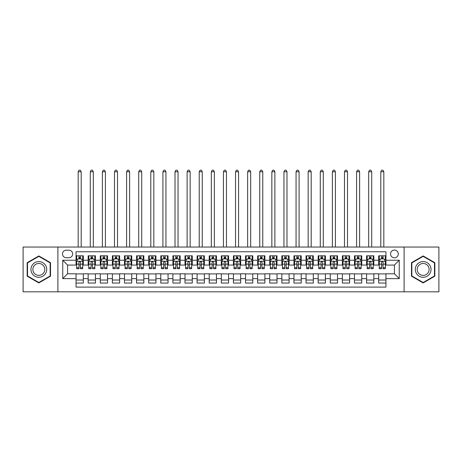 <?xml version="1.0" encoding="UTF-8"?>
<svg xmlns="http://www.w3.org/2000/svg" width="462" height="462" viewBox="0 0 462 462"><rect width="100%" height="100%" fill="white"/><g stroke="black" fill="none" stroke-linecap="round" stroke-linejoin="round"><path stroke-width="0.69" d="M394.415 250.063A3.875 3.875 0 0 0 390.54 253.938A3.875 3.875 0 0 0 394.415 257.813A3.875 3.875 0 0 0 398.29 253.938A3.875 3.875 0 0 0 394.415 250.063M404.1 291.828L438.9 291.828L438.9 247.037L404.1 247.037L404.1 291.828L57.9 291.828L57.9 247.037L23.1 247.037L23.1 291.828L57.9 291.828M385.943 255.815L378.678 255.815L378.678 260.233L373.839 260.233L373.839 265.072L378.678 265.072L378.678 260.233M373.839 260.233L373.839 255.815L366.574 255.815L366.574 260.233L361.734 260.233L361.734 265.072L366.574 265.072L366.574 260.233M361.734 260.233L361.734 255.815L354.469 255.815L354.469 260.233L349.624 260.233L349.624 265.072L354.469 265.072L354.469 260.233M349.624 260.233L349.624 255.815L342.365 255.815L342.365 260.233L337.52 260.233L337.52 265.072L342.365 265.072L342.365 260.233M337.52 260.233L337.52 255.815L330.261 255.815L330.261 260.233L325.415 260.233L325.415 265.072L330.261 265.072L330.261 260.233M325.415 260.233L325.415 255.815L318.156 255.815L318.156 260.233L313.311 260.233L313.311 265.072L318.156 265.072L318.156 260.233M313.311 260.233L313.311 255.815L306.052 255.815L306.052 260.233L301.207 260.233L301.207 265.072L306.052 265.072L306.052 260.233M301.207 260.233L301.207 255.815L293.947 255.815L293.947 260.233L289.102 260.233L289.102 265.072L293.947 265.072L293.947 260.233M289.102 260.233L289.102 255.815L281.837 255.815L281.837 260.233L276.998 260.233L276.998 265.072L281.837 265.072L281.837 260.233M276.998 260.233L276.998 255.815L269.733 255.815L269.733 260.233L264.893 260.233L264.893 265.072L269.733 265.072L269.733 260.233M264.893 260.233L264.893 255.815L257.629 255.815L257.629 260.233L252.789 260.233L252.789 265.072L257.629 265.072L257.629 260.233M252.789 260.233L252.789 255.815L245.524 255.815L245.524 260.233L240.685 260.233L240.685 265.072L245.524 265.072L245.524 260.233M240.685 260.233L240.685 255.815L233.42 255.815L233.42 260.233L228.58 260.233L228.58 265.072L233.42 265.072L233.42 260.233M228.58 260.233L228.58 255.815L221.315 255.815L221.315 260.233L216.476 260.233L216.476 265.072L221.315 265.072L221.315 260.233M216.476 260.233L216.476 255.815L209.211 255.815L209.211 260.233L204.371 260.233L204.371 265.072L209.211 265.072L209.211 260.233M204.371 260.233L204.371 255.815L197.107 255.815L197.107 260.233L192.267 260.233L192.267 265.072L197.107 265.072L197.107 260.233M192.267 260.233L192.267 255.815L185.002 255.815L185.002 260.233L180.163 260.233L180.163 265.072L185.002 265.072L185.002 260.233M180.163 260.233L180.163 255.815L172.898 255.815L172.898 260.233L168.053 260.233L168.053 265.072L172.898 265.072L172.898 260.233M168.053 260.233L168.053 255.815L160.793 255.815L160.793 260.233L155.948 260.233L155.948 265.072L160.793 265.072L160.793 260.233M155.948 260.233L155.948 255.815L148.689 255.815L148.689 260.233L143.844 260.233L143.844 265.072L148.689 265.072L148.689 260.233M143.844 260.233L143.844 255.815L136.585 255.815L136.585 260.233L131.739 260.233L131.739 265.072L136.585 265.072L136.585 260.233M131.739 260.233L131.739 255.815L124.48 255.815L124.48 260.233L119.635 260.233L119.635 265.072L124.48 265.072L124.48 260.233M119.635 260.233L119.635 255.815L112.376 255.815L112.376 260.233L107.53 260.233L107.53 265.072L112.376 265.072L112.376 260.233M107.53 260.233L107.53 255.815L100.266 255.815L100.266 260.233L95.426 260.233L95.426 265.072L100.266 265.072L100.266 260.233M95.426 260.233L95.426 255.815L88.161 255.815L88.161 265.072L83.322 265.072L83.322 255.815L76.057 255.815M76.057 283.05L83.322 283.05L83.322 273.793L88.161 273.793L88.161 283.05L95.426 283.05L95.426 273.793L100.266 273.793L100.266 278.632L95.426 278.632M100.266 278.632L100.266 283.05L107.53 283.05L107.53 273.793L112.376 273.793L112.376 278.632L107.53 278.632M112.376 278.632L112.376 283.05L119.635 283.05L119.635 273.793L124.48 273.793L124.48 278.632L119.635 278.632M124.48 278.632L124.48 283.05L131.739 283.05L131.739 273.793L136.585 273.793L136.585 278.632L131.739 278.632M136.585 278.632L136.585 283.05L143.844 283.05L143.844 273.793L148.689 273.793L148.689 278.632L143.844 278.632M148.689 278.632L148.689 283.05L155.948 283.05L155.948 273.793L160.793 273.793L160.793 278.632L155.948 278.632M160.793 278.632L160.793 283.05L168.053 283.05L168.053 273.793L172.898 273.793L172.898 278.632L168.053 278.632M172.898 278.632L172.898 283.05L180.163 283.05L180.163 273.793L185.002 273.793L185.002 278.632L180.163 278.632M185.002 278.632L185.002 283.05L192.267 283.05L192.267 273.793L197.107 273.793L197.107 278.632L192.267 278.632M197.107 278.632L197.107 283.05L204.371 283.05L204.371 273.793L209.211 273.793L209.211 278.632L204.371 278.632M209.211 278.632L209.211 283.05L216.476 283.05L216.476 273.793L221.315 273.793L221.315 278.632L216.476 278.632M221.315 278.632L221.315 283.05L228.58 283.05L228.58 273.793L233.42 273.793L233.42 278.632L228.58 278.632M233.42 278.632L233.42 283.05L240.685 283.05L240.685 273.793L245.524 273.793L245.524 278.632L240.685 278.632M245.524 278.632L245.524 283.05L252.789 283.05L252.789 273.793L257.629 273.793L257.629 278.632L252.789 278.632M257.629 278.632L257.629 283.05L264.893 283.05L264.893 273.793L269.733 273.793L269.733 278.632L264.893 278.632M269.733 278.632L269.733 283.05L276.998 283.05L276.998 273.793L281.837 273.793L281.837 278.632L276.998 278.632M281.837 278.632L281.837 283.05L289.102 283.05L289.102 273.793L293.947 273.793L293.947 278.632L289.102 278.632M293.947 278.632L293.947 283.05L301.207 283.05L301.207 273.793L306.052 273.793L306.052 278.632L301.207 278.632M306.052 278.632L306.052 283.05L313.311 283.05L313.311 273.793L318.156 273.793L318.156 278.632L313.311 278.632M318.156 278.632L318.156 283.05L325.415 283.05L325.415 273.793L330.261 273.793L330.261 278.632L325.415 278.632M330.261 278.632L330.261 283.05L337.52 283.05L337.52 273.793L342.365 273.793L342.365 278.632L337.52 278.632M342.365 278.632L342.365 283.05L349.624 283.05L349.624 273.793L354.469 273.793L354.469 278.632L349.624 278.632M354.469 278.632L354.469 283.05L361.734 283.05L361.734 273.793L366.574 273.793L366.574 278.632L361.734 278.632M366.574 278.632L366.574 283.05L373.839 283.05L373.839 273.793L378.678 273.793L378.678 278.632L373.839 278.632M66.251 257.692L68.919 257.692A3.754 3.754 0 0 0 72.667 253.938A3.754 3.754 0 0 0 68.919 250.185L66.251 250.185A3.754 3.754 0 0 0 62.503 253.938A3.754 3.754 0 0 0 66.251 257.692M404.1 247.037L57.9 247.037M385.943 260.233L385.943 251.761L76.057 251.761L76.057 265.072L67.585 265.072L67.585 273.793L76.057 273.793L76.057 287.104L385.943 287.104L385.943 273.793L394.415 273.793L394.415 265.072L385.943 265.072L385.943 260.233L399.255 260.233L399.255 278.632L385.943 278.632M76.057 278.632L62.745 278.632L62.745 260.233L76.057 260.233M378.678 278.632L378.678 283.05L385.943 283.05M76.057 258.841L76.663 258.841M78.962 258.841L80.417 258.841M82.715 258.841L83.322 258.841M76.057 264.951L76.663 264.951M78.962 264.951L80.417 264.951M82.715 264.951L83.322 264.951M76.057 273.914L83.322 273.914M76.057 280.024L83.322 280.024M88.161 264.951L88.768 264.951M91.066 264.951L92.521 264.951M94.82 264.951L95.426 264.951M88.161 258.841L88.768 258.841M91.066 258.841L92.521 258.841M94.82 258.841L95.426 258.841M88.161 273.914L95.426 273.914M88.161 280.024L95.426 280.024M100.266 273.914L107.53 273.914M100.266 280.024L107.53 280.024M100.266 258.841L100.872 258.841M103.176 258.841L104.626 258.841M106.924 258.841L107.53 258.841M100.266 264.951L100.872 264.951M103.176 264.951L104.626 264.951M106.924 264.951L107.53 264.951M112.376 273.914L119.635 273.914M112.376 280.024L119.635 280.024M112.376 258.841L112.976 258.841M115.281 258.841L116.73 258.841M119.029 258.841L119.635 258.841M112.376 264.951L112.976 264.951M115.281 264.951L116.73 264.951M119.029 264.951L119.635 264.951M124.48 273.914L131.739 273.914M124.48 280.024L131.739 280.024M124.48 258.841L125.081 258.841M127.385 258.841L128.834 258.841M131.133 258.841L131.739 258.841M124.48 264.951L125.081 264.951M127.385 264.951L128.834 264.951M131.133 264.951L131.739 264.951M136.585 273.914L143.844 273.914M136.585 280.024L143.844 280.024M136.585 258.841L137.185 258.841M139.489 258.841L140.939 258.841M143.237 258.841L143.844 258.841M136.585 264.951L137.185 264.951M139.489 264.951L140.939 264.951M143.237 264.951L143.844 264.951M148.689 273.914L155.948 273.914M148.689 280.024L155.948 280.024M148.689 258.841L149.295 258.841M151.594 258.841L153.043 258.841M155.347 258.841L155.948 258.841M148.689 264.951L149.295 264.951M151.594 264.951L153.043 264.951M155.347 264.951L155.948 264.951M160.793 273.914L168.053 273.914M160.793 280.024L168.053 280.024M160.793 258.841L161.4 258.841M163.698 258.841L165.148 258.841M167.452 258.841L168.053 258.841M160.793 264.951L161.4 264.951M163.698 264.951L165.148 264.951M167.452 264.951L168.053 264.951M172.898 273.914L180.163 273.914M172.898 280.024L180.163 280.024M172.898 258.841L173.504 258.841M175.803 258.841L177.252 258.841M179.556 258.841L180.163 258.841M172.898 264.951L173.504 264.951M175.803 264.951L177.252 264.951M179.556 264.951L180.163 264.951M185.002 273.914L192.267 273.914M185.002 280.024L192.267 280.024M185.002 258.841L185.608 258.841M187.907 258.841L189.362 258.841M191.661 258.841L192.267 258.841M185.002 264.951L185.608 264.951M187.907 264.951L189.362 264.951M191.661 264.951L192.267 264.951M197.107 273.914L204.371 273.914M197.107 280.024L204.371 280.024M197.107 258.841L197.713 258.841M200.011 258.841L201.467 258.841M203.765 258.841L204.371 258.841M197.107 264.951L197.713 264.951M200.011 264.951L201.467 264.951M203.765 264.951L204.371 264.951M209.211 273.914L216.476 273.914M209.211 280.024L216.476 280.024M209.211 258.841L209.817 258.841M212.116 258.841L213.571 258.841M215.87 258.841L216.476 258.841M209.211 264.951L209.817 264.951M212.116 264.951L213.571 264.951M215.87 264.951L216.476 264.951M221.315 273.914L228.58 273.914M221.315 280.024L228.58 280.024M221.315 258.841L221.922 258.841M224.22 258.841L225.675 258.841M227.974 258.841L228.58 258.841M221.315 264.951L221.922 264.951M224.22 264.951L225.675 264.951M227.974 264.951L228.58 264.951M233.42 273.914L240.685 273.914M233.42 280.024L240.685 280.024M233.42 258.841L234.026 258.841M236.325 258.841L237.78 258.841M240.078 258.841L240.685 258.841M233.42 264.951L234.026 264.951M236.325 264.951L237.78 264.951M240.078 264.951L240.685 264.951M245.524 273.914L252.789 273.914M245.524 280.024L252.789 280.024M245.524 258.841L246.131 258.841M248.429 258.841L249.884 258.841M252.183 258.841L252.789 258.841M245.524 264.951L246.131 264.951M248.429 264.951L249.884 264.951M252.183 264.951L252.789 264.951M257.629 273.914L264.893 273.914M257.629 280.024L264.893 280.024M257.629 258.841L258.235 258.841M260.533 258.841L261.989 258.841M264.287 258.841L264.893 258.841M257.629 264.951L258.235 264.951M260.533 264.951L261.989 264.951M264.287 264.951L264.893 264.951M269.733 273.914L276.998 273.914M269.733 280.024L276.998 280.024M269.733 258.841L270.339 258.841M272.638 258.841L274.093 258.841M276.392 258.841L276.998 258.841M269.733 264.951L270.339 264.951M272.638 264.951L274.093 264.951M276.392 264.951L276.998 264.951M281.837 273.914L289.102 273.914M281.837 280.024L289.102 280.024M281.837 258.841L282.444 258.841M284.748 258.841L286.197 258.841M288.496 258.841L289.102 258.841M281.837 264.951L282.444 264.951M284.748 264.951L286.197 264.951M288.496 264.951L289.102 264.951M293.947 273.914L301.207 273.914M293.947 280.024L301.207 280.024M293.947 258.841L294.548 258.841M296.852 258.841L298.302 258.841M300.6 258.841L301.207 258.841M293.947 264.951L294.548 264.951M296.852 264.951L298.302 264.951M300.6 264.951L301.207 264.951M306.052 273.914L313.311 273.914M306.052 280.024L313.311 280.024M306.052 258.841L306.653 258.841M308.957 258.841L310.406 258.841M312.705 258.841L313.311 258.841M306.052 264.951L306.653 264.951M308.957 264.951L310.406 264.951M312.705 264.951L313.311 264.951M318.156 273.914L325.415 273.914M318.156 280.024L325.415 280.024M318.156 258.841L318.763 258.841M321.061 258.841L322.511 258.841M324.815 258.841L325.415 258.841M318.156 264.951L318.763 264.951M321.061 264.951L322.511 264.951M324.815 264.951L325.415 264.951M330.261 273.914L337.52 273.914M330.261 280.024L337.52 280.024M330.261 258.841L330.867 258.841M333.166 258.841L334.615 258.841M336.919 258.841L337.52 258.841M330.261 264.951L330.867 264.951M333.166 264.951L334.615 264.951M336.919 264.951L337.52 264.951M342.365 273.914L349.624 273.914M342.365 280.024L349.624 280.024M342.365 258.841L342.971 258.841M345.27 258.841L346.719 258.841M349.024 258.841L349.624 258.841M342.365 264.951L342.971 264.951M345.27 264.951L346.719 264.951M349.024 264.951L349.624 264.951M354.469 273.914L361.734 273.914M354.469 280.024L361.734 280.024M354.469 258.841L355.076 258.841M357.374 258.841L358.824 258.841M361.128 258.841L361.734 258.841M354.469 264.951L355.076 264.951M357.374 264.951L358.824 264.951M361.128 264.951L361.734 264.951M366.574 273.914L373.839 273.914M366.574 280.024L373.839 280.024M366.574 258.841L367.18 258.841M369.479 258.841L370.934 258.841M373.232 258.841L373.839 258.841M366.574 264.951L367.18 264.951M369.479 264.951L370.934 264.951M373.232 264.951L373.839 264.951M378.678 273.914L385.943 273.914M378.678 280.024L385.943 280.024M378.678 258.841L379.285 258.841M381.583 258.841L383.038 258.841M385.337 258.841L385.943 258.841M378.678 264.951L379.285 264.951M381.583 264.951L383.038 264.951M385.337 264.951L385.943 264.951M67.585 265.072L62.745 260.233M67.585 273.793L62.745 278.632M399.255 260.233L394.415 265.072M399.255 278.632L394.415 273.793M38.837 282.923L50.52 276.178L50.52 262.687L38.837 255.942L27.154 262.687L27.154 276.178L38.837 282.923M434.846 262.687L423.163 255.942L411.48 262.687L411.48 276.178L423.163 282.923L434.846 276.178L434.846 262.687M80.417 255.815L80.417 258.899L80.417 257.386L78.962 257.386M82.715 267.717L80.417 267.717L80.417 268.705L82.715 268.705L82.715 261.325L81.508 258.899L77.876 258.899L76.663 261.325L76.663 268.705L78.962 268.705L78.962 267.717L76.663 267.717M77.541 259.569L76.663 259.569L76.663 255.815M76.663 259.592L76.663 257.386M82.715 259.592L82.715 257.386M81.838 259.569L82.715 259.569L82.715 255.815M78.962 258.899L78.962 255.815M80.417 267.717L80.417 262.231C79.932 261.296 79.447 261.296 78.962 262.231L78.962 266.314M76.663 264.125L78.962 264.125L78.962 267.717M81.202 247.037L81.202 171.748L78.176 171.748L78.176 247.037M78.176 171.748L79.083 170.172L80.296 170.172L81.202 171.748M38.837 261.567A7.866 7.866 0 0 0 30.966 269.433A7.866 7.866 0 0 0 38.837 277.298A7.866 7.866 0 0 0 46.702 269.433A7.866 7.866 0 0 0 38.837 261.567M38.837 263.473A5.96 5.96 0 0 0 32.877 269.433A5.96 5.96 0 0 0 38.837 275.392A5.96 5.96 0 0 0 44.791 269.433A5.96 5.96 0 0 0 38.837 263.473M50.156 275.97L38.837 282.501L27.518 275.97L27.518 262.901L38.837 256.364L50.156 262.901L50.156 275.97M416.349 265.5A7.866 7.866 0 0 0 419.23 276.247A7.866 7.866 0 0 0 429.978 273.365A7.866 7.866 0 0 0 427.096 262.618A7.866 7.866 0 0 0 416.349 265.5M418.006 266.453A5.96 5.96 0 0 0 420.183 274.59A5.96 5.96 0 0 0 428.32 272.413A5.96 5.96 0 0 0 426.143 264.276A5.96 5.96 0 0 0 418.006 266.453M434.482 262.901L434.482 275.97L423.163 282.501L411.844 275.97L411.844 262.901L423.163 256.364L434.482 262.901M92.521 255.815L92.521 258.899L92.521 257.386L91.066 257.386M94.82 267.717L92.521 267.717L92.521 268.705L94.82 268.705L94.82 261.325L93.613 258.899L89.98 258.899L88.768 261.325L88.768 268.705L91.066 268.705L91.066 267.717L88.768 267.717M89.645 259.569L88.768 259.569L88.768 255.815M88.768 259.592L88.768 257.386M94.82 259.592L94.82 257.386M93.942 259.569L94.82 259.569L94.82 255.815M91.066 258.899L91.066 255.815M92.521 267.717L92.521 262.231C92.036 261.296 91.551 261.296 91.066 262.231L91.066 266.314M88.768 264.125L91.066 264.125L91.066 267.717M93.307 247.037L93.307 171.748L90.281 171.748L90.281 247.037M90.281 171.748L91.187 170.172L92.4 170.172L93.307 171.748M104.626 255.815L104.626 258.899L104.626 257.386L103.176 257.386M106.924 267.717L104.626 267.717L104.626 268.705L106.924 268.705L106.924 261.325L105.717 258.899L102.085 258.899L100.872 261.325L100.872 268.705L103.176 268.705L103.176 267.717L100.872 267.717M101.75 259.569L100.872 259.569L100.872 255.815M100.872 259.592L100.872 257.386M106.924 259.592L106.924 257.386M106.046 259.569L106.924 259.569L106.924 255.815M103.176 258.899L103.176 255.815M104.626 267.717L104.626 262.231C104.141 261.296 103.655 261.296 103.176 262.231L103.176 266.314M100.872 264.125L103.176 264.125L103.176 267.717M105.411 247.037L105.411 171.748L102.385 171.748L102.385 247.037M102.385 171.748L103.292 170.172L104.504 170.172L105.411 171.748M116.73 255.815L116.73 258.899L116.73 257.386L115.281 257.386M119.029 267.717L116.73 267.717L116.73 268.705L119.029 268.705L119.029 261.325L117.822 258.899L114.189 258.899L112.976 261.325L112.976 268.705L115.281 268.705L115.281 267.717L112.976 267.717M113.854 259.569L112.976 259.569L112.976 255.815M112.976 259.592L112.976 257.386M119.029 259.592L119.029 257.386M118.151 259.569L119.029 259.569L119.029 255.815M115.281 258.899L115.281 255.815M116.73 267.717L116.73 262.231C116.245 261.296 115.766 261.296 115.281 262.231L115.281 266.314M112.976 264.125L115.281 264.125L115.281 267.717M117.515 247.037L117.515 171.748L114.489 171.748L114.489 247.037M114.489 171.748L115.402 170.172L116.609 170.172L117.515 171.748M128.834 255.815L128.834 258.899L128.834 257.386L127.385 257.386M131.133 267.717L128.834 267.717L128.834 268.705L131.133 268.705L131.133 261.325L129.926 258.899L126.293 258.899L125.081 261.325L125.081 268.705L127.385 268.705L127.385 267.717L125.081 267.717M125.959 259.569L125.081 259.569L125.081 255.815M125.081 259.592L125.081 257.386M131.133 259.592L131.133 257.386M130.255 259.569L131.133 259.569L131.133 255.815M127.385 258.899L127.385 255.815M128.834 267.717L128.834 262.231C128.349 261.296 127.87 261.296 127.385 262.231L127.385 266.314M125.081 264.125L127.385 264.125L127.385 267.717M129.62 247.037L129.62 171.748L126.594 171.748L126.594 247.037M126.594 171.748L127.506 170.172L128.713 170.172L129.62 171.748M140.939 255.815L140.939 258.899L140.939 257.386L139.489 257.386M143.237 267.717L140.939 267.717L140.939 268.705L143.237 268.705L143.237 261.325L142.03 258.899L138.398 258.899L137.185 261.325L137.185 268.705L139.489 268.705L139.489 267.717L137.185 267.717M138.063 259.569L137.185 259.569L137.185 255.815M137.185 259.592L137.185 257.386M143.237 259.592L143.237 257.386M142.365 259.569L143.237 259.569L143.237 255.815M139.489 258.899L139.489 255.815M140.939 267.717L140.939 262.231C140.46 261.296 139.974 261.296 139.489 262.231L139.489 266.314M137.185 264.125L139.489 264.125L139.489 267.717M141.724 247.037L141.724 171.748L138.698 171.748L138.698 247.037M138.698 171.748L139.611 170.172L140.818 170.172L141.724 171.748M153.043 255.815L153.043 258.899L153.043 257.386L151.594 257.386M155.347 267.717L153.043 267.717L153.043 268.705L155.347 268.705L155.347 261.325L154.135 258.899L150.502 258.899L149.295 261.325L149.295 268.705L151.594 268.705L151.594 267.717L149.295 267.717M150.167 259.569L149.295 259.569L149.295 255.815M149.295 259.592L149.295 257.386M155.347 259.592L155.347 257.386M154.47 259.569L155.347 259.569L155.347 255.815M151.594 258.899L151.594 255.815M153.043 267.717L153.043 262.231C152.564 261.296 152.079 261.296 151.594 262.231L151.594 266.314M149.295 264.125L151.594 264.125L151.594 267.717M153.834 247.037L153.834 171.748L150.808 171.748L150.808 247.037M150.808 171.748L151.715 170.172L152.922 170.172L153.834 171.748M165.148 255.815L165.148 258.899L165.148 257.386L163.698 257.386M167.452 267.717L165.148 267.717L165.148 268.705L167.452 268.705L167.452 261.325L166.239 258.899L162.607 258.899L161.4 261.325L161.4 268.705L163.698 268.705L163.698 267.717L161.4 267.717M162.278 259.569L161.4 259.569L161.4 255.815M161.4 259.592L161.4 257.386M167.452 259.592L167.452 257.386M166.574 259.569L167.452 259.569L167.452 255.815M163.698 258.899L163.698 255.815M165.148 267.717L165.148 262.231C164.668 261.296 164.183 261.296 163.698 262.231L163.698 266.314M161.4 264.125L163.698 264.125L163.698 267.717M165.939 247.037L165.939 171.748L162.913 171.748L162.913 247.037M162.913 171.748L163.819 170.172L165.026 170.172L165.939 171.748M177.252 255.815L177.252 258.899L177.252 257.386L175.803 257.386M179.556 267.717L177.252 267.717L177.252 268.705L179.556 268.705L179.556 261.325L178.344 258.899L174.711 258.899L173.504 261.325L173.504 268.705L175.803 268.705L175.803 267.717L173.504 267.717M174.382 259.569L173.504 259.569L173.504 255.815M173.504 259.592L173.504 257.386M179.556 259.592L179.556 257.386M178.678 259.569L179.556 259.569L179.556 255.815M175.803 258.899L175.803 255.815M177.252 267.717L177.252 262.231C176.773 261.296 176.288 261.296 175.803 262.231L175.803 266.314M173.504 264.125L175.803 264.125L175.803 267.717M178.043 247.037L178.043 171.748L175.017 171.748L175.017 247.037M175.017 171.748L175.924 170.172L177.131 170.172L178.043 171.748M189.362 255.815L189.362 258.899L189.362 257.386L187.907 257.386M191.661 267.717L189.362 267.717L189.362 268.705L191.661 268.705L191.661 261.325L190.448 258.899L186.815 258.899L185.608 261.325L185.608 268.705L187.907 268.705L187.907 267.717L185.608 267.717M186.486 259.569L185.608 259.569L185.608 255.815M185.608 259.592L185.608 257.386M191.661 259.592L191.661 257.386M190.783 259.569L191.661 259.569L191.661 255.815M187.907 258.899L187.907 255.815M189.362 267.717L189.362 262.231C188.877 261.296 188.392 261.296 187.907 262.231L187.907 266.314M185.608 264.125L187.907 264.125L187.907 267.717M190.148 247.037L190.148 171.748L187.122 171.748L187.122 247.037M187.122 171.748L188.028 170.172L189.241 170.172L190.148 171.748M201.467 255.815L201.467 258.899L201.467 257.386L200.011 257.386M203.765 267.717L201.467 267.717L201.467 268.705L203.765 268.705L203.765 261.325L202.552 258.899L198.92 258.899L197.713 261.325L197.713 268.705L200.011 268.705L200.011 267.717L197.713 267.717M198.591 259.569L197.713 259.569L197.713 255.815M197.713 259.592L197.713 257.386M203.765 259.592L203.765 257.386M202.887 259.569L203.765 259.569L203.765 255.815M200.011 258.899L200.011 255.815M201.467 267.717L201.467 262.231C200.982 261.296 200.496 261.296 200.011 262.231L200.011 266.314M197.713 264.125L200.011 264.125L200.011 267.717M202.252 247.037L202.252 171.748L199.226 171.748L199.226 247.037M199.226 171.748L200.133 170.172L201.345 170.172L202.252 171.748M213.571 255.815L213.571 258.899L213.571 257.386L212.116 257.386M215.87 267.717L213.571 267.717L213.571 268.705L215.87 268.705L215.87 261.325L214.657 258.899L211.024 258.899L209.817 261.325L209.817 268.705L212.116 268.705L212.116 267.717L209.817 267.717M210.695 259.569L209.817 259.569L209.817 255.815M209.817 259.592L209.817 257.386M215.87 259.592L215.87 257.386M214.992 259.569L215.87 259.569L215.87 255.815M212.116 258.899L212.116 255.815M213.571 267.717L213.571 262.231C213.086 261.296 212.601 261.296 212.116 262.231L212.116 266.314M209.817 264.125L212.116 264.125L212.116 267.717M214.356 247.037L214.356 171.748L211.33 171.748L211.33 247.037M211.33 171.748L212.237 170.172L213.45 170.172L214.356 171.748M225.675 255.815L225.675 258.899L225.675 257.386L224.22 257.386M227.974 267.717L225.675 267.717L225.675 268.705L227.974 268.705L227.974 261.325L226.761 258.899L223.134 258.899L221.922 261.325L221.922 268.705L224.22 268.705L224.22 267.717L221.922 267.717M222.8 259.569L221.922 259.569L221.922 255.815M221.922 259.592L221.922 257.386M227.974 259.592L227.974 257.386M227.096 259.569L227.974 259.569L227.974 255.815M224.22 258.899L224.22 255.815M225.675 267.717L225.675 262.231C225.19 261.296 224.705 261.296 224.22 262.231L224.22 266.314M221.922 264.125L224.22 264.125L224.22 267.717M226.461 247.037L226.461 171.748L223.435 171.748L223.435 247.037M223.435 171.748L224.341 170.172L225.554 170.172L226.461 171.748M237.78 255.815L237.78 258.899L237.78 257.386L236.325 257.386M240.078 267.717L237.78 267.717L237.78 268.705L240.078 268.705L240.078 261.325L238.866 258.899L235.239 258.899L234.026 261.325L234.026 268.705L236.325 268.705L236.325 267.717L234.026 267.717M234.904 259.569L234.026 259.569L234.026 255.815M234.026 259.592L234.026 257.386M240.078 259.592L240.078 257.386M239.201 259.569L240.078 259.569L240.078 255.815M236.325 258.899L236.325 255.815M237.78 267.717L237.78 262.231C237.295 261.296 236.81 261.296 236.325 262.231L236.325 266.314M234.026 264.125L236.325 264.125L236.325 267.717M238.565 247.037L238.565 171.748L235.539 171.748L235.539 247.037M235.539 171.748L236.446 170.172L237.659 170.172L238.565 171.748M249.884 255.815L249.884 258.899L249.884 257.386L248.429 257.386M252.183 267.717L249.884 267.717L249.884 268.705L252.183 268.705L252.183 261.325L250.976 258.899L247.343 258.899L246.131 261.325L246.131 268.705L248.429 268.705L248.429 267.717L246.131 267.717M247.008 259.569L246.131 259.569L246.131 255.815M246.131 259.592L246.131 257.386M252.183 259.592L252.183 257.386M251.305 259.569L252.183 259.569L252.183 255.815M248.429 258.899L248.429 255.815M249.884 267.717L249.884 262.231C249.399 261.296 248.914 261.296 248.429 262.231L248.429 266.314M246.131 264.125L248.429 264.125L248.429 267.717M250.67 247.037L250.67 171.748L247.644 171.748L247.644 247.037M247.644 171.748L248.55 170.172L249.763 170.172L250.67 171.748M261.989 255.815L261.989 258.899L261.989 257.386L260.533 257.386M264.287 267.717L261.989 267.717L261.989 268.705L264.287 268.705L264.287 261.325L263.08 258.899L259.448 258.899L258.235 261.325L258.235 268.705L260.533 268.705L260.533 267.717L258.235 267.717M259.113 259.569L258.235 259.569L258.235 255.815M258.235 259.592L258.235 257.386M264.287 259.592L264.287 257.386M263.409 259.569L264.287 259.569L264.287 255.815M260.533 258.899L260.533 255.815M261.989 267.717L261.989 262.231C261.504 261.296 261.018 261.296 260.533 262.231L260.533 266.314M258.235 264.125L260.533 264.125L260.533 267.717M262.774 247.037L262.774 171.748L259.748 171.748L259.748 247.037M259.748 171.748L260.655 170.172L261.867 170.172L262.774 171.748M274.093 255.815L274.093 258.899L274.093 257.386L272.638 257.386M276.392 267.717L274.093 267.717L274.093 268.705L276.392 268.705L276.392 261.325L275.185 258.899L271.552 258.899L270.339 261.325L270.339 268.705L272.638 268.705L272.638 267.717L270.339 267.717M271.217 259.569L270.339 259.569L270.339 255.815M270.339 259.592L270.339 257.386M276.392 259.592L276.392 257.386M275.514 259.569L276.392 259.569L276.392 255.815M272.638 258.899L272.638 255.815M274.093 267.717L274.093 262.231C273.608 261.296 273.123 261.296 272.638 262.231L272.638 266.314M270.339 264.125L272.638 264.125L272.638 267.717M274.878 247.037L274.878 171.748L271.852 171.748L271.852 247.037M271.852 171.748L272.759 170.172L273.972 170.172L274.878 171.748M286.197 255.815L286.197 258.899L286.197 257.386L284.748 257.386M288.496 267.717L286.197 267.717L286.197 268.705L288.496 268.705L288.496 261.325L287.289 258.899L283.656 258.899L282.444 261.325L282.444 268.705L284.748 268.705L284.748 267.717L282.444 267.717M283.322 259.569L282.444 259.569L282.444 255.815M282.444 259.592L282.444 257.386M288.496 259.592L288.496 257.386M287.618 259.569L288.496 259.569L288.496 255.815M284.748 258.899L284.748 255.815M286.197 267.717L286.197 262.231C285.712 261.296 285.233 261.296 284.748 262.231L284.748 266.314M282.444 264.125L284.748 264.125L284.748 267.717M286.983 247.037L286.983 171.748L283.957 171.748L283.957 247.037M283.957 171.748L284.869 170.172L286.076 170.172L286.983 171.748M298.302 255.815L298.302 258.899L298.302 257.386L296.852 257.386M300.6 267.717L298.302 267.717L298.302 268.705L300.6 268.705L300.6 261.325L299.393 258.899L295.761 258.899L294.548 261.325L294.548 268.705L296.852 268.705L296.852 267.717L294.548 267.717M295.426 259.569L294.548 259.569L294.548 255.815M294.548 259.592L294.548 257.386M300.6 259.592L300.6 257.386M299.723 259.569L300.6 259.569L300.6 255.815M296.852 258.899L296.852 255.815M298.302 267.717L298.302 262.231C297.817 261.296 297.337 261.296 296.852 262.231L296.852 266.314M294.548 264.125L296.852 264.125L296.852 267.717M299.087 247.037L299.087 171.748L296.061 171.748L296.061 247.037M296.061 171.748L296.974 170.172L298.181 170.172L299.087 171.748M310.406 255.815L310.406 258.899L310.406 257.386L308.957 257.386M312.705 267.717L310.406 267.717L310.406 268.705L312.705 268.705L312.705 261.325L311.498 258.899L307.865 258.899L306.653 261.325L306.653 268.705L308.957 268.705L308.957 267.717L306.653 267.717M307.53 259.569L306.653 259.569L306.653 255.815M306.653 259.592L306.653 257.386M312.705 259.592L312.705 257.386M311.833 259.569L312.705 259.569L312.705 255.815M308.957 258.899L308.957 255.815M310.406 267.717L310.406 262.231C309.921 261.296 309.442 261.296 308.957 262.231L308.957 266.314M306.653 264.125L308.957 264.125L308.957 267.717M311.192 247.037L311.192 171.748L308.166 171.748L308.166 247.037M308.166 171.748L309.078 170.172L310.285 170.172L311.192 171.748M322.511 255.815L322.511 258.899L322.511 257.386L321.061 257.386M324.815 267.717L322.511 267.717L322.511 268.705L324.815 268.705L324.815 261.325L323.602 258.899L319.97 258.899L318.763 261.325L318.763 268.705L321.061 268.705L321.061 267.717L318.763 267.717M319.635 259.569L318.763 259.569L318.763 255.815M318.763 259.592L318.763 257.386M324.815 259.592L324.815 257.386M323.937 259.569L324.815 259.569L324.815 255.815M321.061 258.899L321.061 255.815M322.511 267.717L322.511 262.231C322.031 261.296 321.546 261.296 321.061 262.231L321.061 266.314M318.763 264.125L321.061 264.125L321.061 267.717M323.302 247.037L323.302 171.748L320.276 171.748L320.276 247.037M320.276 171.748L321.182 170.172L322.389 170.172L323.302 171.748M334.615 255.815L334.615 258.899L334.615 257.386L333.166 257.386M336.919 267.717L334.615 267.717L334.615 268.705L336.919 268.705L336.919 261.325L335.707 258.899L332.074 258.899L330.867 261.325L330.867 268.705L333.166 268.705L333.166 267.717L330.867 267.717M331.745 259.569L330.867 259.569L330.867 255.815M330.867 259.592L330.867 257.386M336.919 259.592L336.919 257.386M336.041 259.569L336.919 259.569L336.919 255.815M333.166 258.899L333.166 255.815M334.615 267.717L334.615 262.231C334.136 261.296 333.651 261.296 333.166 262.231L333.166 266.314M330.867 264.125L333.166 264.125L333.166 267.717M335.406 247.037L335.406 171.748L332.38 171.748L332.38 247.037M332.38 171.748L333.287 170.172L334.494 170.172L335.406 171.748M346.719 255.815L346.719 258.899L346.719 257.386L345.27 257.386M349.024 267.717L346.719 267.717L346.719 268.705L349.024 268.705L349.024 261.325L347.811 258.899L344.178 258.899L342.971 261.325L342.971 268.705L345.27 268.705L345.27 267.717L342.971 267.717M343.849 259.569L342.971 259.569L342.971 255.815M342.971 259.592L342.971 257.386M349.024 259.592L349.024 257.386M348.146 259.569L349.024 259.569L349.024 255.815M345.27 258.899L345.27 255.815M346.719 267.717L346.719 262.231C346.24 261.296 345.755 261.296 345.27 262.231L345.27 266.314M342.971 264.125L345.27 264.125L345.27 267.717M347.511 247.037L347.511 171.748L344.485 171.748L344.485 247.037M344.485 171.748L345.391 170.172L346.598 170.172L347.511 171.748M358.824 255.815L358.824 258.899L358.824 257.386L357.374 257.386M361.128 267.717L358.824 267.717L358.824 268.705L361.128 268.705L361.128 261.325L359.915 258.899L356.283 258.899L355.076 261.325L355.076 268.705L357.374 268.705L357.374 267.717L355.076 267.717M355.954 259.569L355.076 259.569L355.076 255.815M355.076 259.592L355.076 257.386M361.128 259.592L361.128 257.386M360.25 259.569L361.128 259.569L361.128 255.815M357.374 258.899L357.374 255.815M358.824 267.717L358.824 262.231C358.345 261.296 357.859 261.296 357.374 262.231L357.374 266.314M355.076 264.125L357.374 264.125L357.374 267.717M359.615 247.037L359.615 171.748L356.589 171.748L356.589 247.037M356.589 171.748L357.496 170.172L358.708 170.172L359.615 171.748M370.934 255.815L370.934 258.899L370.934 257.386L369.479 257.386M373.232 267.717L370.934 267.717L370.934 268.705L373.232 268.705L373.232 261.325L372.02 258.899L368.387 258.899L367.18 261.325L367.18 268.705L369.479 268.705L369.479 267.717L367.18 267.717M368.058 259.569L367.18 259.569L367.18 255.815M367.18 259.592L367.18 257.386M373.232 259.592L373.232 257.386M372.355 259.569L373.232 259.569L373.232 255.815M369.479 258.899L369.479 255.815M370.934 267.717L370.934 262.231C370.449 261.296 369.964 261.296 369.479 262.231L369.479 266.314M367.18 264.125L369.479 264.125L369.479 267.717M371.719 247.037L371.719 171.748L368.693 171.748L368.693 247.037M368.693 171.748L369.6 170.172L370.813 170.172L371.719 171.748M383.038 255.815L383.038 258.899L383.038 257.386L381.583 257.386M385.337 267.717L383.038 267.717L383.038 268.705L385.337 268.705L385.337 261.325L384.124 258.899L380.492 258.899L379.285 261.325L379.285 268.705L381.583 268.705L381.583 267.717L379.285 267.717M380.162 259.569L379.285 259.569L379.285 255.815M379.285 259.592L379.285 257.386M385.337 259.592L385.337 257.386M384.459 259.569L385.337 259.569L385.337 255.815M381.583 258.899L381.583 255.815M383.038 267.717L383.038 262.231C382.553 261.296 382.068 261.296 381.583 262.231L381.583 266.314M379.285 264.125L381.583 264.125L381.583 267.717M383.824 247.037L383.824 171.748L380.798 171.748L380.798 247.037M380.798 171.748L381.704 170.172L382.917 170.172L383.824 171.748M88.161 278.632L83.322 278.632M88.161 260.233L83.322 260.233M82.686 261.261L76.692 261.261M82.715 264.125L80.417 264.125M80.417 258.16L78.962 258.16M94.791 261.261L88.796 261.261M94.82 264.125L92.521 264.125M92.521 258.16L91.066 258.16M106.895 261.261L100.901 261.261M106.924 264.125L104.626 264.125M104.626 258.16L103.176 258.16M119 261.261L113.011 261.261M119.029 264.125L116.73 264.125M116.73 258.16L115.281 258.16M131.104 261.261L125.115 261.261M131.133 264.125L128.834 264.125M128.834 258.16L127.385 258.16M143.208 261.261L137.22 261.261M143.237 264.125L140.939 264.125M140.939 258.16L139.489 258.16M155.313 261.261L149.324 261.261M155.347 264.125L153.043 264.125M153.043 258.16L151.594 258.16M167.417 261.261L161.429 261.261M167.452 264.125L165.148 264.125M165.148 258.16L163.698 258.16M179.522 261.261L173.533 261.261M179.556 264.125L177.252 264.125M177.252 258.16L175.803 258.16M191.632 261.261L185.637 261.261M191.661 264.125L189.362 264.125M189.362 258.16L187.907 258.16M203.736 261.261L197.742 261.261M203.765 264.125L201.467 264.125M201.467 258.16L200.011 258.16M215.841 261.261L209.846 261.261M215.87 264.125L213.571 264.125M213.571 258.16L212.116 258.16M227.945 261.261L221.951 261.261M227.974 264.125L225.675 264.125M225.675 258.16L224.22 258.16M240.049 261.261L234.055 261.261M240.078 264.125L237.78 264.125M237.78 258.16L236.325 258.16M252.154 261.261L246.159 261.261M252.183 264.125L249.884 264.125M249.884 258.16L248.429 258.16M264.258 261.261L258.264 261.261M264.287 264.125L261.989 264.125M261.989 258.16L260.533 258.16M276.363 261.261L270.368 261.261M276.392 264.125L274.093 264.125M274.093 258.16L272.638 258.16M288.467 261.261L282.478 261.261M288.496 264.125L286.197 264.125M286.197 258.16L284.748 258.16M300.571 261.261L294.583 261.261M300.6 264.125L298.302 264.125M298.302 258.16L296.852 258.16M312.676 261.261L306.687 261.261M312.705 264.125L310.406 264.125M310.406 258.16L308.957 258.16M324.78 261.261L318.792 261.261M324.815 264.125L322.511 264.125M322.511 258.16L321.061 258.16M336.885 261.261L330.896 261.261M336.919 264.125L334.615 264.125M334.615 258.16L333.166 258.16M348.989 261.261L343 261.261M349.024 264.125L346.719 264.125M346.719 258.16L345.27 258.16M361.099 261.261L355.105 261.261M361.128 264.125L358.824 264.125M358.824 258.16L357.374 258.16M373.204 261.261L367.209 261.261M373.232 264.125L370.934 264.125M370.934 258.16L369.479 258.16M385.308 261.261L379.314 261.261M385.337 264.125L383.038 264.125M383.038 258.16L381.583 258.16"/></g></svg>
